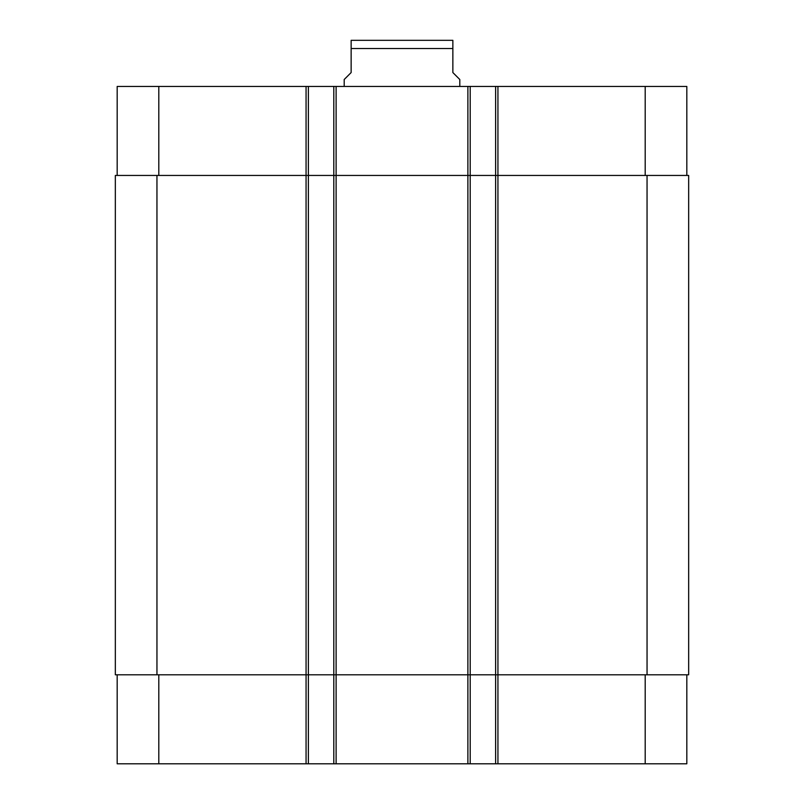 <?xml version="1.0" encoding="UTF-8"?>
<svg xmlns="http://www.w3.org/2000/svg" width="804" height="804" viewBox="0 0 804 804"><rect width="100%" height="100%" fill="white"/><g stroke="black" fill="none" stroke-linecap="round" stroke-linejoin="round"><path stroke-width="1.21" d="M459.798 86.44L459.798 79.506L452.863 72.561L452.863 40.321L452.863 48.521L452.863 40.321L452.863 48.521L351.137 48.521L351.137 72.561L344.202 79.506L344.202 86.44M351.137 48.521L351.137 40.321L351.137 48.521M351.137 40.321L452.863 40.321M117.183 674.797L117.183 763.8L686.817 763.8L686.817 674.797M117.183 175.443L117.183 86.44L686.817 86.44L686.817 175.443M308.374 763.8L308.374 175.443L115.334 175.443L115.334 674.797L688.666 674.797L688.666 175.443L308.374 175.443L308.374 86.44M333.801 763.8L333.801 86.44M470.199 763.8L470.199 86.44M495.626 763.8L495.626 86.44M158.8 175.443L158.8 86.44M306.063 763.8L306.063 86.44M336.112 763.8L336.112 86.44M467.888 763.8L467.888 86.44M497.937 763.8L497.937 86.44M645.2 175.443L645.2 86.44M158.8 674.797L158.8 763.8M645.2 674.797L645.2 763.8M647.049 674.797L647.049 175.443M156.951 674.797L156.951 175.443"/></g></svg>
